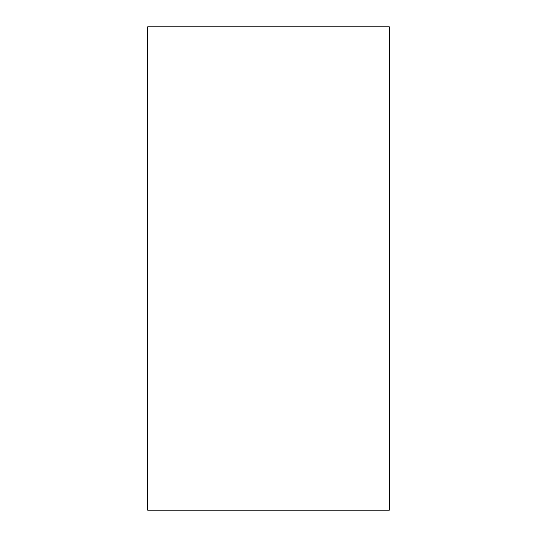 <?xml version="1.0" encoding="UTF-8"?>
<svg xmlns="http://www.w3.org/2000/svg" width="537" height="537" viewBox="0 0 537 537"><rect width="100%" height="100%" fill="white"/><g stroke="black" fill="none" stroke-linecap="round" stroke-linejoin="round"><path stroke-width="0.4" stroke-dasharray="2.69 2.01" d="M147.675 510.15L389.325 510.15L389.325 26.85L147.675 26.85L147.675 510.15"/><path stroke-width="0.81" d="M147.675 510.15L389.325 510.15L389.325 26.85L147.675 26.85L147.675 510.15"/></g></svg>
